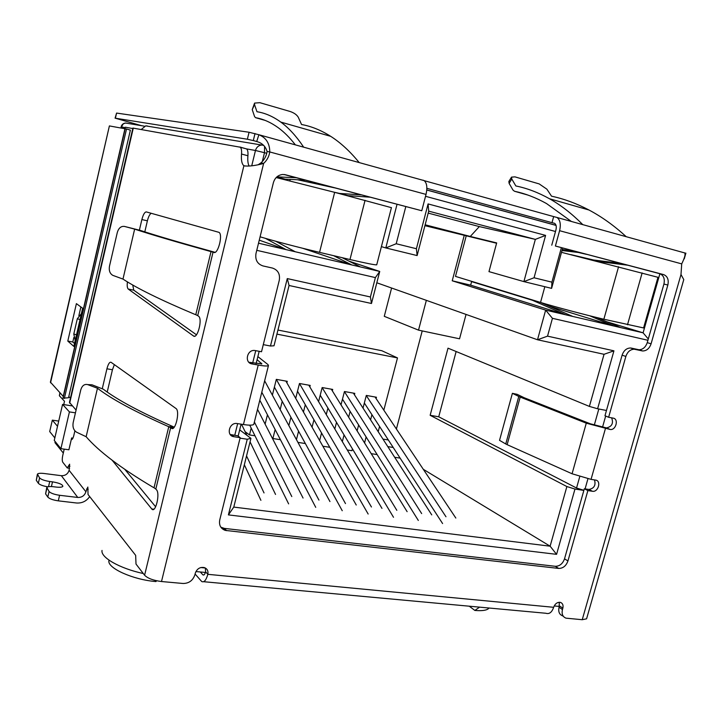 <?xml version="1.0" encoding="UTF-8"?>
<svg xmlns="http://www.w3.org/2000/svg" width="722" height="722" viewBox="0 0 722 722"><rect width="100%" height="100%" fill="white"/><g stroke="black" fill="none" stroke-linecap="round" stroke-linejoin="round"><path stroke-width="1.08" d="M254.974 435.781L249.487 434.933L251.184 428.11M286.887 382.831L287.266 381.315L276.327 379.366L272.375 395.124M267.447 414.825L265.109 424.121M280.425 439.698L272.871 438.534L275.136 429.554M280.172 409.536L282.221 401.387M309.828 386.884L310.198 385.413L299.468 383.499L295.704 398.363M290.93 417.262L288.836 425.547M296.444 439.617L298.583 431.196M303.448 412.009L305.298 404.735M297.942 442.396L305.352 443.534M332.337 390.855L332.707 389.429L322.165 387.552L318.582 401.613M313.944 419.78L312.057 427.18M319.62 440.501L321.552 432.992M326.263 414.563L327.932 408.065M322.878 446.232L329.773 447.288M354.43 394.753L354.782 393.373L344.448 391.523L341.01 404.861M336.515 422.361L334.809 428.958M342.327 441.611L344.051 434.915M348.636 417.181L350.134 411.378M347.3 449.986L351.966 450.708L352.435 448.885M376.108 398.58L376.46 397.244L366.307 395.43L363.022 408.101M358.635 424.987L357.11 430.872M364.565 442.911L366.117 436.945M370.567 419.834L371.92 414.672M400.123 458.118L394.663 457.279M377.137 454.58L371.225 453.669M387.804 446.62L393.21 447.478M378.202 431.693L379.564 426.458M383.824 410.15L397.488 357.913L276.923 334.124M423.309 469.309L550.119 546.193L233.784 507.088L228.405 514.894L556.581 554.343L574.974 489.056L566.878 486.547L550.119 546.193L556.581 554.343M272.871 438.534L272.302 438.119M249.487 434.933L245.11 431.666M72.164 405.899L62.57 404.41L54.258 440.42L60.91 448.678L68.897 449.779L71.649 437.938L72.949 438.119M147.541 126.025L145.709 125.872L141.259 129.491M72.669 438.561L72.778 438.092M344.204 258.738L344.34 258.196M59.881 392.786L59.366 395.737L64.502 401.27L63.744 404.591M424.915 225.679L464.264 235.318L452.225 280.795L545.642 310.117L537.511 339.764L604.043 354.294L589.396 406.414L597.599 408.769L613.935 350.829L547.538 336.145L552.438 318.321L647.923 340.279M597.599 408.769L606.471 410.475M585.082 488.875L587.934 478.785M602.527 427.189L605.677 416.043M583.872 490.409L574.974 489.056M233.784 507.088L250.931 438.335L247.249 439.247L228.405 514.894M247.249 439.247L240.065 438.155M255.741 350.648L252.682 362.995M237.655 423.624L234.749 435.348M263.295 344.638L270.47 346.018L274.017 345.784L289.062 285.488L287.275 278.584L270.47 346.018M256.77 250.326L375.386 277.6L370.404 296.968L287.275 278.584M561.364 247.718L551.924 282.167L534.054 277.762L545.597 235.399L428.083 203.929L416.404 248.729L396.207 243.747L405.791 206.654M547.538 336.145L537.511 339.764L376.821 282.78M348.943 261.129L379.736 271.445L371.478 303.493L370.404 296.968M396.207 243.747L385.801 247.935L417.117 255.57L428.706 211.149L535.354 239.37L523.892 281.607L488.974 271.625L496.673 242.908L470.284 236.455L479.336 226.591L535.354 239.37L545.597 235.399M425.15 224.795L470.284 236.455M496.583 243.242L464.264 235.318M75.449 412.831L69.42 411.91L62.57 404.41M60.91 448.678L69.42 411.91M648.293 338.979L643.094 332.824L659.89 273.728M606.832 321.768L643.094 332.824L613.709 325.974L589.721 315.785M540.597 302.455L572.799 316.444L613.709 325.974L548.81 306.02M572.799 316.444L565.624 314.774L532.358 300.253L471.592 281.625L470.654 285.154L565.624 314.774L545.642 310.117L552.438 318.321M604.043 354.294L613.935 350.829M583.899 490.301L576.544 488.018L579.757 476.619M594.269 425.159L598.818 409.004M238.143 436.097L241.103 424.166M256.12 363.617L259.18 351.298M289.062 285.488L371.478 303.493M342.12 257.682L360.431 266.95L379.736 271.445L375.386 277.6M360.431 266.95L351.749 264.929L333.645 255.687M275.831 241.283L295.217 251.752L351.749 264.929L302.897 248.332M295.217 251.752L258.521 243.197M381.406 246.635L385.801 247.935L397.028 204.344M417.117 255.57L416.404 248.729M428.083 203.929L428.706 211.149M534.054 277.762L523.892 281.607L551.608 288.367L551.924 282.167M562.664 248.061L551.608 288.367M452.225 280.795L470.654 285.154M428.2 213.107L479.336 226.591M55.197 441.593L54.962 442.64L63.31 453.055M586.481 254.352L578.421 252.483M566.878 486.547L430.15 415.294L448.01 348.166L589.396 406.414M466.051 314.422L459.544 338.798L418.516 330.135L426.35 300.343M422.217 330.911L396.405 428.994M576.544 488.018L438.723 416.793L456.142 351.515M239.686 429.87L250.931 438.335M334.421 187.819L297.527 179.76M418.516 330.135L384.275 316.326L391.604 288.024M479.588 607.148L474.859 610.442L469.264 606.2M108.914 560.687C107.118 568.061 133.065 579.775 155.925 581.562L156.647 580.777M580.19 252.691L561.987 250.534M471.592 281.625L476.042 282.69M570.768 254.604L593.448 259.974L620.73 263.395M430.15 415.294L438.723 416.793M388.328 439.96L382.958 439.093M277.943 330.044L381.839 350.73L397.488 357.913M289.829 180.897L290.199 179.399M259.27 240.164L286.047 249.613L265.47 238.386M305.361 180.148L285.154 179.155L276.499 177.233M333.898 192.142L339.629 193.433L361.298 194.913M532.358 300.253L537.033 301.363M562.257 249.541L573.078 250.814M369.89 197.178L348.004 195.635L342.21 194.317M474.859 610.442C482.097 611.038 486.691 610.379 488.65 608.456M627.526 265.182L600.126 261.725L593.448 259.974M584.333 257.989L600.126 261.725M596.923 317.572L620.568 327.571M276.896 176.863L296.282 177.747M285.154 179.155L276.788 176.962M348.004 195.635L339.629 193.433M143.299 573.539C119.617 568.413 100.52 557.465 102.028 550.435M366.271 395.557L445.979 516.762M455.835 518.053L375.043 396.992M442.595 523.549L364.339 403.002M344.421 391.631L421.666 513.577M418.318 520.445L342.481 399.149M431.747 514.894L353.383 393.12M322.147 387.624L396.829 510.328M407.127 511.672L331.308 389.185M393.508 517.277L320.216 395.214M299.45 383.535L371.442 506.997M381.965 508.378L308.808 385.169M368.157 514.037L297.518 391.207M276.318 379.375L345.495 503.595M356.244 505.012L285.885 381.072M342.237 510.725L274.387 387.109M246.545 455.934L264.035 492.927M275.551 494.435L250.056 441.855M246.861 435.276L241.509 424.229M260.904 500.328L244.343 464.76M254.379 421.973L291.805 496.565M303.06 498.045L257.528 409.347M288.629 503.875L249.731 425.159M261.797 392.217L318.953 500.12M329.954 501.564L264.64 380.828M315.731 507.34L259.812 400.196M391.423 207.665L334.656 192.341L276.174 177.558M58.717 421.088L52.327 420.15L49.701 431.575L54.836 437.911M57.516 426.287L52.327 420.15M260.091 236.816C276.643 241.69 296.462 246.87 319.548 252.366L349.98 259.523C366.018 263.268 374.926 265.037 376.722 264.83L376.776 264.604M544.83 286.706L540.534 302.437C553.9 306.561 584.955 314.81 603.863 319.232L643.582 327.941L657.968 277.302L561.49 252.33M540.534 302.437L455.483 276.391L466.241 235.805M139.391 230.128L141.873 219.551C143.2 214.524 144.68 211.979 146.322 211.916L219.064 232.376C223.08 234.83 217.99 254.433 213.856 252.447L214.479 252.501M197.711 315.64L195.788 314.702L211.014 251.617L213.044 252.177L197.711 315.64L198.577 316.218C202.792 318.88 197.458 339.466 193.469 335.974L128.218 289.035C127.234 288.033 126.964 285.641 127.415 281.869M102.289 388.644L106.928 368.798C108.21 363.969 109.591 361.803 111.08 362.3L176.015 408.517C180.202 411.197 175.338 431.873 171.394 428.209L170.663 427.65L173.37 428.056M155.835 489.038L154.03 487.756L168.758 426.72L170.663 427.65L155.835 489.038L156.503 489.823C160.212 493.46 155.744 512.828 152.017 509.272L112.136 460.221M244.866 165.979L243.747 165.618C241.789 163.867 241.049 160.004 241.527 154.039C241.807 150.501 241.383 148.218 240.245 147.207L132.893 128.074L69.456 402.353L76.09 410.078M74.88 430.881L73.797 435.556C73.03 438.471 72.236 439.752 71.406 439.409L71.325 439.328M69.944 466.268L68.446 466.069L67.272 467.955L62.769 462.215C62.101 460.952 62.092 458.723 62.742 455.51L64.222 449.129M68.446 466.069L69.637 464.183L69.113 470.32L85.9 491.763L87.831 487.052L88.03 494.489L135.664 555.353L136.007 564.062L144.599 575.226C147.775 578.394 153.407 580.497 161.502 581.526L183.072 583.484C188.965 583.43 192.909 580.515 194.913 574.739L195.31 573.133C197.043 568.674 200.084 566.824 204.434 567.6C207.295 568.801 208.423 571.048 207.828 574.324C206.131 580.244 204.091 582.645 201.718 581.526L195.093 574.026M71.568 438.272L72.714 438.579M71.325 439.31L72.019 439.409M132.785 128.552L125.402 127.234L124.626 128.706M68.807 396.531L70.413 398.219M151.214 213.288C149.725 214.172 148.443 216.69 147.387 220.833L144.806 231.852M132.74 285L133.76 290.163L196.456 334.782M114.356 364.637L112.442 369.745L107.217 392.028M124.861 469.417L155.636 506.781M241.527 154.039L247.917 155.753C248.188 152.216 247.754 149.941 246.608 148.931L239.857 146.999M247.917 155.753C247.52 160.356 247.926 163.786 249.117 166.033M161.502 581.526L263.629 163.398L260.985 162.865C264.315 159.869 266.355 156.069 267.095 151.476L269.766 151.954C269.017 156.566 266.969 160.383 263.629 163.398L260.822 164.192C253.088 165.97 247.447 166.484 243.892 165.726L144.599 575.226M58.301 500.851L59.592 495.283C54.267 494.489 50.757 493.234 49.078 491.511L47.796 497.07C49.466 498.803 52.968 500.066 58.301 500.851L76.469 502.99C81.974 503.36 86.378 501.239 89.699 496.619M59.592 495.283L77.768 497.458C81.866 497.548 84.582 495.653 85.9 491.763M77.768 497.458L61.352 475.69C65.278 475.807 67.859 474.02 69.113 470.32M61.352 475.69L43.988 473.479C40.405 473.072 38.221 473.28 37.436 474.101L39.575 477.892C41.172 479.507 44.556 480.708 49.728 481.502L52.507 481.845C59.321 483.009 62.76 484.525 62.832 486.393C62.065 487.242 59.881 487.467 56.28 487.079L53.473 486.736C49.827 486.33 47.607 486.574 46.795 487.44L49.078 491.511M203.658 581.706L545.868 613.258C549.298 614.35 551.897 612.364 553.648 607.301C555.065 603.673 557.312 602.031 560.398 602.374C562.673 603.249 563.485 605.18 562.844 608.177L562.456 609.539C561.49 613.98 562.682 616.85 566.012 618.158L582.23 619.711L586.58 618.817L683.779 279.585L680.99 274.541L681.712 263.882C684.366 258.458 685.449 254.929 684.97 253.278L685.9 253.169L684.077 258.882M214.75 252.447L211.014 251.617C175.428 241.708 149.968 234.208 134.644 229.127L122.975 279.08C137.036 288.367 160.862 300.081 194.462 314.205L195.788 314.702M173.542 427.92L171.294 426.72L168.758 426.72C135.014 411.739 111.251 398.914 97.47 388.246L86.144 436.72C98.724 451.349 120.926 468.136 152.766 487.079L154.03 487.756M260.985 162.865L258.25 164.706L260.795 164.192M681.712 263.882L559.595 230.697L555.399 246.031L663.599 274.595C667.525 276.201 668.942 279.676 667.85 285.028L651.082 343.825C649.439 348.473 646.65 350.856 642.724 350.982L634.286 349.222C630.324 349.349 627.508 351.758 625.857 356.442L608.628 417.271L613.204 418.137C619.007 418.94 615.92 430.52 610.18 429.482L586.282 423.182L572.068 473.767L591.047 479.372L595.668 480.103C601.561 480.816 598.222 492.44 592.455 491.276L587.879 490.581L567.952 560.94C566.12 565.913 563.034 568.404 558.684 568.431L225.255 530.39C220.679 528.657 218.847 525.174 219.741 519.939L240.182 437.667L233.738 436.684C225.778 435.546 229.343 421.973 237.195 423.552L243.44 424.536C249.307 425.411 252.754 425.357 253.783 424.383L253.9 423.886M257.871 356.596L268.015 364.619L268.44 365.594C267.483 366.271 264.081 366.09 258.223 365.052L251.978 363.915C244.171 362.85 246.933 349.394 254.749 350.486L261.526 351.74L279.279 280.289C280.244 274.026 277.961 269.947 272.42 268.052L262.979 265.931C257.375 264.026 255.037 259.884 255.985 253.512L273.385 182.693C274.838 177.883 277.853 175.148 282.437 174.489L285.461 174.76L421.774 210.743L426.025 194.408C427.541 187.54 426.901 182.937 424.085 180.59L422.921 180.139M37.336 474.534L36.281 480.283L37.508 474.932M562.456 609.539L559.072 607.256C558.115 611.678 559.306 614.539 562.628 615.848L563.35 616.335M97.47 388.246L87.66 384.6L91.992 384.799L103.327 389.212C117.009 399.672 140.303 412.163 173.199 426.702L174.255 427.135M134.644 229.127L124.455 226.419C121.079 226.022 118.697 227.999 117.334 232.358L109.473 266.21C108.769 270.56 109.879 273.611 112.822 275.362L122.975 279.08M124.455 226.419L140.519 230.462C155.663 235.471 180.5 242.763 215.039 252.33M87.66 384.6C84.402 383.887 82.109 385.629 80.783 389.826L73.157 422.686C72.48 427.126 73.617 430.294 76.586 432.198L86.144 436.72M635.125 349.349L631.344 348.112L638.925 349.746C642.842 349.628 645.621 347.255 647.255 342.625L663.924 284.071C665.016 278.737 663.599 275.272 659.682 273.674L555.399 246.031M559.595 230.697C561.057 224.244 560.182 219.84 556.951 217.466L553.657 216.591L552.005 222.674L554.604 223.315C556.22 224.506 556.662 226.708 555.931 229.93L551.761 245.191M559.072 607.256L559.36 602.247M203.812 575.001L202.981 574.92C204.001 575.398 204.877 574.369 205.599 571.833L205.346 567.997L200.779 567.546M115.078 118.182L116.576 113.074L249.072 132.252L258.873 134.743C266.102 137.64 269.73 143.38 269.766 151.954L426.025 194.408M421.774 210.743L283.945 174.489M262.979 265.931L272.42 268.052M248.882 362.263L261.851 363.879L257.104 359.682M230.246 434.5L237.764 435.808L240.182 437.667M220.824 527.15L224.334 528.387L226.654 530.67M558.684 568.431L555.281 566.292L224.334 528.387M555.281 566.292C559.613 566.274 562.7 563.792 564.523 558.837L567.952 560.94M587.879 490.581L584.333 488.767L564.523 558.837M584.333 488.767L588.908 489.462C594.125 488.451 595.993 485.265 594.504 479.913M512.385 393.328L518.775 396.45L505.752 443.967L499.534 440.339L512.385 393.328L517.132 394.32L524.163 397.723L590.343 423.805L606.534 427.92C611.967 426.594 613.664 423.236 611.624 417.839M631.344 348.112L630.505 347.995C626.552 348.112 623.754 350.513 622.102 355.17L604.973 415.755L608.628 417.271M47.796 497.07L45.603 493.875L46.885 488.361M46.686 487.91L45.603 493.875M39.575 477.892L38.338 483.28C39.782 484.814 42.959 485.996 47.869 486.827M38.338 483.28L36.281 480.283M80.043 319.512L77.29 318.817L81.387 313.673M77.29 318.817L73.788 334.051L76.532 334.746M75.214 340.441L73.788 334.051M258.873 134.743L256.707 141.539C262.077 142.965 265.543 146.277 267.095 151.476M684.266 258.873L685.864 253.133M685.331 253.106L684.907 254.072M424.193 180.662L553.657 216.591M255.01 133.525L253.314 140.528L256.707 141.539M572.068 473.767L507.142 444.662L520.192 397.073L586.282 423.182M202.981 574.92L204.055 574.856M426.855 188.325L552.005 222.674M249.072 132.252L247.375 139.229L254.523 140.862M247.375 139.229L115.394 118.218L116.576 113.074M141.665 125.718L115.394 118.218M200.337 571.977L202.765 574.73M505.752 443.967L507.142 444.662M520.192 397.073L518.775 396.45M626.236 236.699C614.16 225.652 601.742 216.762 588.981 210.012C576.499 203.46 564.017 198.848 551.545 196.194L546.852 189.155L539.181 183.911L514.948 176.863L511.51 177.134L511.781 179.002L515.842 185.96C527.078 188.243 538.296 192.503 549.487 198.749C560.768 205.084 571.716 213.559 582.338 224.19L582.798 224.641M254.442 103.463L252.24 109.636L254.514 104.555L256.969 111.729C265.037 112.975 272.979 116.432 280.804 122.09C288.692 127.839 296.21 136.052 303.366 146.719L303.691 147.171M359.204 162.585C350.053 151.367 340.549 142.613 330.685 136.323C321.037 130.213 311.326 126.278 301.552 124.509L298.249 117.208C296.787 114.753 294.062 112.831 290.054 111.459L259.875 102.686L254.613 103.084L254.514 104.555M571.373 221.464L546.554 203.577C535.886 197.629 525.192 193.523 514.47 191.249L512.99 190.076L509.118 183.379L508.857 181.502L511.51 177.134M252.24 109.636L254.568 116.549L255.561 117.677C263.25 118.995 270.813 122.352 278.268 127.74C284.161 132.054 289.865 137.758 295.37 144.86M50.549 382.822L109.392 125.917L50.396 382.109L63.238 396.369L63.031 398.183L68.527 397.75L130.375 130.15L126.521 128.967L64.348 398.463M73.815 337.553L72.796 341.984L74.519 343.473M80.864 306.94L78.86 315.667M109.392 125.917L124.942 128.769L63.238 396.369M76.397 303.628L67.796 341.082L73.843 346.407L82.633 308.258L76.397 303.628M72.796 341.984L67.796 341.082M126.521 128.967L124.942 128.769M125.186 128.624L63.031 398.183M246.563 148.894L255.471 150.492L251.743 165.798M264.577 146.259L264.487 152.694L255.471 150.492C256.391 147.387 258.323 145.591 261.283 145.095L262.321 145.068M556.03 225.336L426.783 189.958M126.946 123.245L125.15 123.083L123.155 123.958L120.827 128.011M125.195 127.632L121.251 126.919L120.989 128.038M262.321 161.566L264.487 152.694L266.734 153.299M425.529 196.303L555.507 231.5M559.496 602.626L558.016 602.482M59.366 395.737L60.016 392.93M365.061 200.31L349.98 259.523M319.548 252.366L334.656 192.341M642.138 272.925L627.49 324.792M603.863 319.232L618.564 266.743M133.29 128.074L69.646 403.201M147.387 220.833L141.873 219.551M133.796 290.181L128.245 289.053M194.651 336.199L193.469 335.974M112.442 369.745L106.928 368.798M153.858 509.191L151.683 508.938M172.748 428.417L171.394 428.209M88.201 489.209L86.55 489.002M680.99 274.541L582.23 619.711M605.415 428.615L591.047 479.372M243.44 424.536L258.223 365.052M205.599 571.833L207.828 574.324L553.648 607.301M667.85 285.028L663.924 284.071M659.682 273.674L663.599 274.595M559.46 605.893L562.844 608.177M284.63 174.58L285.461 174.76M251.978 363.915L249.478 362.408M231.545 434.861L233.937 436.711M588.908 489.462L592.455 491.276M606.345 427.893L609.991 429.455M625.857 356.442L622.102 355.17M638.104 349.628L641.903 350.865M647.255 342.625L651.082 343.825M51.415 486.556L52.507 481.845M48.536 486.673L49.728 481.502M261.427 364.05L261.608 363.301M509.118 183.379L511.781 179.002M527.962 195.084L514.47 191.249M265.182 120.412L255.561 117.677M125.041 128.778L63.31 396.522M121.079 126.891C121.72 124.608 123.227 123.318 125.583 123.02L144.418 126.179M145.709 125.872L263.584 145.339M426.783 190.021L556.057 225.408M195.915 571.553L205.427 572.465M554.18 605.938L559.306 606.435M376.722 264.83L391.45 207.584M71.884 439.472L71.406 439.409M128.218 289.035L133.76 290.163M152.017 509.272L153.443 509.443M240.245 147.207L246.608 148.931M243.747 165.618L245.345 166.042M69.592 468.253L67.525 467.982M173.19 427.695L168.903 426.756M556.951 217.466L685.34 253.106M258.828 134.725L424.085 180.59M268.44 365.594L253.783 424.383M231.347 434.825L233.738 436.684M222.936 528.107L225.255 530.39M606.534 427.92L610.18 429.482M630.505 347.995L634.286 349.222M642.724 350.982L638.925 349.746M549.487 198.749L588.981 210.012M280.804 122.09L330.685 136.323"/></g></svg>
